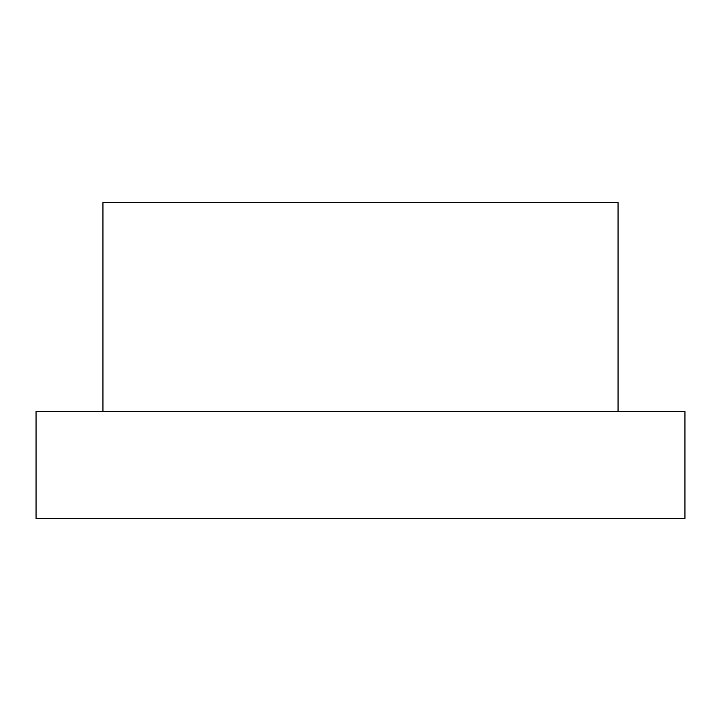 <?xml version="1.0" encoding="UTF-8"?>
<svg xmlns="http://www.w3.org/2000/svg" width="721" height="721" viewBox="0 0 721 721"><rect width="100%" height="100%" fill="white"/><g stroke="black" fill="none" stroke-linecap="round" stroke-linejoin="round"><path stroke-width="1.08" d="M102.95 411.484L102.95 202.484L618.05 202.484L618.05 411.484M684.95 411.484L36.05 411.484L36.05 518.516L684.95 518.516L684.95 411.484"/></g></svg>
